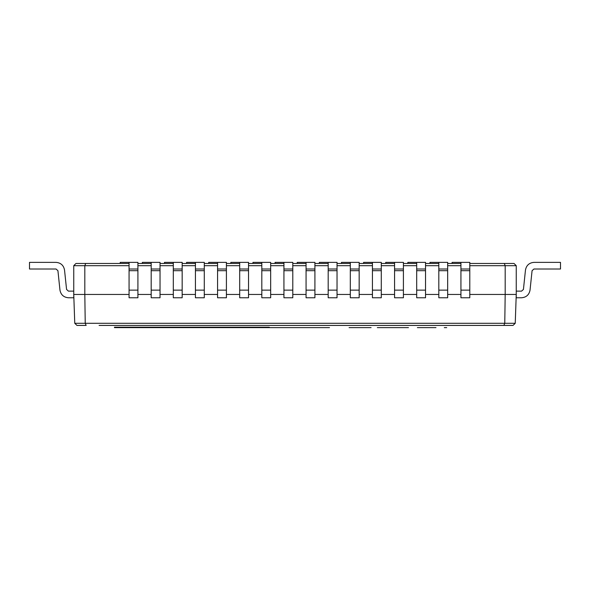 <?xml version="1.0" encoding="UTF-8"?>
<svg xmlns="http://www.w3.org/2000/svg" width="590" height="590" viewBox="0 0 590 590"><rect width="100%" height="100%" fill="white"/><g stroke="black" fill="none" stroke-linecap="round" stroke-linejoin="round"><path stroke-width="0.89" d="M469.788 294.447L505.188 294.447L505.188 265.684L504.273 263.472L469.788 263.472L514.038 263.472L516.25 265.684L516.25 294.447L515.24 323.283L513.034 325.422L99.091 325.422M129.062 294.447L84.812 294.447L84.812 265.684L85.727 263.472L129.062 263.472L75.963 263.472L73.75 265.684L129.062 265.684M460.938 294.447L447.663 294.447M438.812 294.447L425.538 294.447M416.688 294.447L403.413 294.447M394.562 294.447L381.288 294.447M372.438 294.447L359.163 294.447M350.312 294.447L337.038 294.447M328.188 294.447L314.913 294.447M306.062 294.447L292.788 294.447M283.938 294.447L270.663 294.447M261.812 294.447L248.538 294.447M239.688 294.447L226.413 294.447M217.562 294.447L204.288 294.447M195.438 294.447L182.163 294.447M173.312 294.447L160.038 294.447M151.188 294.447L137.912 294.447M73.75 291.128L68.44 291.128L66.567 289.439L64.524 269.999C63.609 265.33 60.785 262.786 56.05 262.366L29.5 262.366L29.5 269.003L56.05 269.003L57.923 270.692L59.966 290.132C60.881 294.801 63.705 297.345 68.44 297.766L73.75 297.766L73.75 294.447L84.812 294.447L85.233 323.283L504.767 323.283L505.188 294.447L516.25 294.447L516.25 297.766L521.56 297.766C526.295 297.345 529.119 294.801 530.034 290.132C529.119 294.801 526.295 297.345 521.56 297.766M460.938 263.472L447.663 263.472L460.938 263.472M438.812 263.472L425.538 263.472L438.812 263.472M416.688 263.472L403.413 263.472L416.688 263.472M394.562 263.472L381.288 263.472L394.562 263.472M372.438 263.472L359.163 263.472L372.438 263.472M350.312 263.472L337.038 263.472L350.312 263.472M328.188 263.472L314.913 263.472L328.188 263.472M306.062 263.472L292.788 263.472L306.062 263.472M283.938 263.472L270.663 263.472L283.938 263.472M261.812 263.472L248.538 263.472L261.812 263.472M239.688 263.472L226.413 263.472L239.688 263.472M217.562 263.472L204.288 263.472L217.562 263.472M195.438 263.472L182.163 263.472L195.438 263.472M173.312 263.472L160.038 263.472L173.312 263.472M151.188 263.472L137.912 263.472L151.188 263.472M86.147 325.422L76.966 325.422L74.76 323.283L76.966 325.422L86.147 325.422L85.233 323.283L74.76 323.283L73.75 294.447L73.75 265.684L75.963 263.472M143.341 325.422L503.853 325.422L504.767 323.283L515.24 323.283M514.038 263.472L516.25 265.684L469.788 265.684M503.853 325.422L513.034 325.422M533.95 269.003L532.077 270.692L530.034 290.132L532.077 270.692L533.95 269.003L532.077 270.692L530.034 290.132L532.077 270.692L533.95 269.003L532.077 270.692L530.034 290.132L532.077 270.692L533.95 269.003L532.077 270.692L530.034 290.132L532.077 270.692L533.95 269.003L532.077 270.692L530.034 290.132L532.077 270.692L533.95 269.003L532.077 270.692L530.034 290.132L532.077 270.692L533.95 269.003L532.077 270.692L530.034 290.132L532.077 270.692L533.95 269.003L532.077 270.692L530.034 290.132L532.077 270.692L533.95 269.003L560.5 269.003L560.5 262.366L533.95 262.366C529.215 262.786 526.391 265.33 525.476 269.999C526.391 265.33 529.215 262.786 533.95 262.366M521.56 291.128L523.433 289.439L525.476 269.999L523.433 289.439L521.56 291.128L523.433 289.439L525.476 269.999L523.433 289.439L521.56 291.128L523.433 289.439L525.476 269.999L523.433 289.439L521.56 291.128L523.433 289.439L525.476 269.999L523.433 289.439L521.56 291.128L523.433 289.439L525.476 269.999L523.433 289.439L521.56 291.128L523.433 289.439L525.476 269.999L523.433 289.439L521.56 291.128L523.433 289.439L525.476 269.999L523.433 289.439L521.56 291.128L523.433 289.439L525.476 269.999L523.433 289.439L521.56 291.128L516.25 291.128M460.938 290.132L460.938 270.692L469.788 270.692L469.788 297.766L460.938 297.766L460.938 290.132L469.788 290.132M460.938 262.366L469.788 262.366L469.788 269.003L460.938 269.003L460.938 262.366L452.088 262.366L452.088 263.472M460.938 270.692L460.938 269.003M469.788 270.692L469.788 269.003M438.812 290.132L438.812 270.692L447.663 270.692L447.663 297.766L438.812 297.766L438.812 290.132L447.663 290.132M438.812 262.366L447.663 262.366L447.663 269.003L438.812 269.003L438.812 262.366L429.963 262.366L429.963 263.472M438.812 270.692L438.812 269.003M447.663 270.692L447.663 269.003M416.688 290.132L416.688 270.692L425.538 270.692L425.538 297.766L416.688 297.766L416.688 290.132L425.538 290.132M416.688 262.366L425.538 262.366L425.538 269.003L416.688 269.003L416.688 262.366L407.838 262.366L407.838 263.472M416.688 270.692L416.688 269.003M425.538 270.692L425.538 269.003M394.562 290.132L394.562 270.692L403.413 270.692L403.413 297.766L394.562 297.766L394.562 290.132L403.413 290.132M394.562 262.366L403.413 262.366L403.413 269.003L394.562 269.003L394.562 262.366L385.713 262.366L385.713 263.472M394.562 270.692L394.562 269.003M403.413 270.692L403.413 269.003M372.438 290.132L372.438 270.692L381.288 270.692L381.288 297.766L372.438 297.766L372.438 290.132L381.288 290.132M372.438 262.366L381.288 262.366L381.288 269.003L372.438 269.003L372.438 262.366L363.588 262.366L363.588 263.472M372.438 270.692L372.438 269.003M381.288 270.692L381.288 269.003M350.312 290.132L350.312 270.692L359.163 270.692L359.163 297.766L350.312 297.766L350.312 290.132L359.163 290.132M350.312 262.366L359.163 262.366L359.163 269.003L350.312 269.003L350.312 262.366L341.463 262.366L341.463 263.472M350.312 270.692L350.312 269.003M359.163 270.692L359.163 269.003M328.188 290.132L328.188 270.692L337.038 270.692L337.038 297.766L328.188 297.766L328.188 290.132L337.038 290.132M328.188 262.366L337.038 262.366L337.038 269.003L328.188 269.003L328.188 262.366L319.338 262.366L319.338 263.472M328.188 270.692L328.188 269.003M337.038 270.692L337.038 269.003M306.062 290.132L306.062 270.692L314.913 270.692L314.913 297.766L306.062 297.766L306.062 290.132L314.913 290.132M306.062 262.366L314.913 262.366L314.913 269.003L306.062 269.003L306.062 262.366L297.213 262.366L297.213 263.472M306.062 270.692L306.062 269.003M314.913 270.692L314.913 269.003M283.938 290.132L283.938 270.692L292.788 270.692L292.788 297.766L283.938 297.766L283.938 290.132L292.788 290.132M283.938 262.366L292.788 262.366L292.788 269.003L283.938 269.003L283.938 262.366L275.088 262.366L275.088 263.472M283.938 270.692L283.938 269.003M292.788 270.692L292.788 269.003M261.812 290.132L261.812 270.692L270.663 270.692L270.663 297.766L261.812 297.766L261.812 290.132L270.663 290.132M261.812 262.366L270.663 262.366L270.663 269.003L261.812 269.003L261.812 262.366L252.963 262.366L252.963 263.472M261.812 270.692L261.812 269.003M270.663 270.692L270.663 269.003M239.688 290.132L239.688 270.692L248.538 270.692L248.538 297.766L239.688 297.766L239.688 290.132L248.538 290.132M239.688 262.366L248.538 262.366L248.538 269.003L239.688 269.003L239.688 262.366L230.838 262.366L230.838 263.472M239.688 270.692L239.688 269.003M248.538 270.692L248.538 269.003M217.562 290.132L217.562 270.692L226.413 270.692L226.413 297.766L217.562 297.766L217.562 290.132L226.413 290.132M217.562 262.366L226.413 262.366L226.413 269.003L217.562 269.003L217.562 262.366L208.713 262.366L208.713 263.472M217.562 270.692L217.562 269.003M226.413 270.692L226.413 269.003M195.438 290.132L195.438 270.692L204.288 270.692L204.288 297.766L195.438 297.766L195.438 290.132L204.288 290.132M195.438 262.366L204.288 262.366L204.288 269.003L195.438 269.003L195.438 262.366L186.588 262.366L186.588 263.472M195.438 270.692L195.438 269.003M204.288 270.692L204.288 269.003M173.312 290.132L173.312 270.692L182.163 270.692L182.163 297.766L173.312 297.766L173.312 290.132L182.163 290.132M173.312 262.366L182.163 262.366L182.163 269.003L173.312 269.003L173.312 262.366L164.463 262.366L164.463 263.472M173.312 270.692L173.312 269.003M182.163 270.692L182.163 269.003M151.188 290.132L151.188 270.692L160.038 270.692L160.038 297.766L151.188 297.766L151.188 290.132L160.038 290.132M151.188 262.366L160.038 262.366L160.038 269.003L151.188 269.003L151.188 262.366L142.338 262.366L142.338 263.472M151.188 270.692L151.188 269.003M160.038 270.692L160.038 269.003M129.062 290.132L129.062 270.692L137.912 270.692L137.912 297.766L129.062 297.766L129.062 290.132L137.912 290.132M129.062 262.366L137.912 262.366L137.912 269.003L129.062 269.003L129.062 262.366L120.213 262.366L120.213 263.472M129.062 270.692L129.062 269.003M137.912 270.692L137.912 269.003M56.05 269.003L57.923 270.692L59.966 290.132L57.923 270.692L56.05 269.003L57.923 270.692L59.966 290.132L57.923 270.692L56.05 269.003L57.923 270.692L59.966 290.132L57.923 270.692L56.05 269.003L57.923 270.692L59.966 290.132L57.923 270.692L56.05 269.003L57.923 270.692L59.966 290.132L57.923 270.692L56.05 269.003L57.923 270.692L59.966 290.132L57.923 270.692L56.05 269.003L57.923 270.692L59.966 290.132L57.923 270.692L56.05 269.003L57.923 270.692L59.966 290.132C60.881 294.801 63.705 297.345 68.44 297.766M68.44 291.128L66.567 289.439L64.524 269.999L66.567 289.439L68.44 291.128L66.567 289.439L64.524 269.999L66.567 289.439L68.44 291.128L66.567 289.439L64.524 269.999L66.567 289.439L68.44 291.128L66.567 289.439L64.524 269.999L66.567 289.439L68.44 291.128L66.567 289.439L64.524 269.999L66.567 289.439L68.44 291.128L66.567 289.439L64.524 269.999L66.567 289.439L68.44 291.128L66.567 289.439L64.524 269.999L66.567 289.439L68.44 291.128L66.567 289.439L64.524 269.999C63.609 265.33 60.785 262.786 56.05 262.366M277.816 327.634L269.335 327.634L269.335 327.192L114.46 327.192L114.46 327.634L279.549 327.634M287.079 327.634L289.624 327.634M285.567 327.634L277.625 327.634M277.72 327.634L285.626 327.634M288.503 327.634L290.693 327.634M318.615 327.634L306.092 327.634M308.924 327.634L300 327.634M314.618 327.634L317.066 327.634M326.897 327.634L329.323 327.634M349.081 327.634L371.095 327.634M368.529 327.634L359.317 327.634M364.325 327.634L351.507 327.634M377.334 327.634L408.457 327.634M401.126 327.634L379.975 327.634M405.817 327.634L402.491 327.634M383.308 327.634L392.881 327.634M435.995 327.634L423.48 327.634M426.312 327.634L417.381 327.634M431.998 327.634L434.447 327.634M444.277 327.634L446.704 327.634M276.813 327.634L271.983 327.634M271.179 327.634L269.335 327.634M284.476 327.634L302.309 327.634M300.406 327.634L286.902 327.634M317.177 327.634L329.5 327.634M460.938 265.684L447.663 265.684M438.812 265.684L425.538 265.684M416.688 265.684L403.413 265.684M394.562 265.684L381.288 265.684M372.438 265.684L359.163 265.684M350.312 265.684L337.038 265.684M328.188 265.684L314.913 265.684M306.062 265.684L292.788 265.684M283.938 265.684L270.663 265.684M261.812 265.684L248.538 265.684M239.688 265.684L226.413 265.684M217.562 265.684L204.288 265.684M195.438 265.684L182.163 265.684M173.312 265.684L160.038 265.684M151.188 265.684L137.912 265.684M264.468 327.192L264.468 327.634M119.328 327.192L119.328 327.634"/></g></svg>
